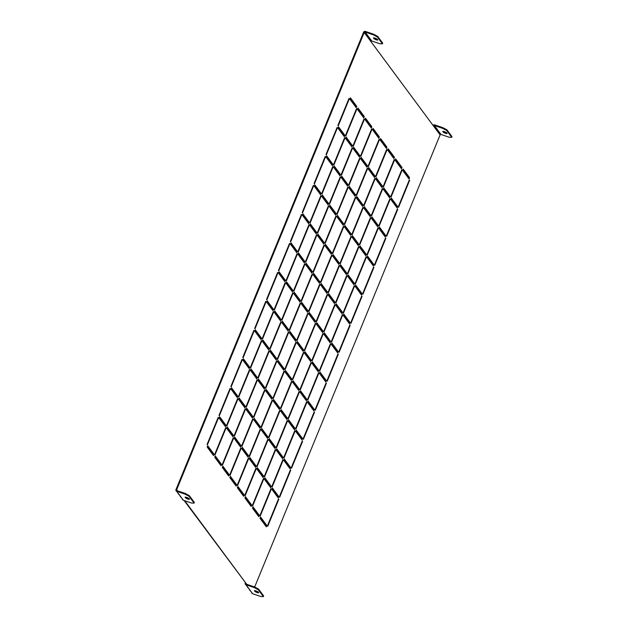 <?xml version="1.0" encoding="UTF-8"?>
<svg xmlns="http://www.w3.org/2000/svg" width="628" height="628" viewBox="0 0 628 628"><rect width="100%" height="100%" fill="white"/><g stroke="black" fill="none" stroke-linecap="round" stroke-linejoin="round"><path stroke-width="0.94" d="M442.873 127.665L446.924 129.815L446.649 130.475L442.607 128.324L442.873 127.665L434.67 124.878A1.452 1.358 143.5 0 0 433.037 125.388M446.649 130.475L451.736 137.336L452.003 136.676L446.924 129.815M443.439 131.401A2.174 0.424 -157.7 0 0 446.72 132.893M442.607 128.324L434.403 125.537L441.021 134.471L449.224 137.257L451.736 137.336M446.759 132.94A2.174 0.424 -157.7 0 0 444.64 131.754A2.174 0.424 -157.7 0 0 442.779 131.44A2.174 0.424 -157.7 0 0 442.826 131.605L443.132 132.021A2.174 0.424 -157.7 0 0 445.252 133.199A2.174 0.424 -157.7 0 0 447.112 133.513A2.174 0.424 -157.7 0 0 447.065 133.356L446.759 132.94M194.099 503.122L189.02 496.261L184.97 494.11L185.236 493.451L189.287 495.602L194.366 502.463L194.099 503.122L191.587 503.044L183.384 500.257A1.452 1.358 -36.5 0 1 182.764 499.802L182.607 499.598A1.452 1.358 143.5 0 1 182.371 499.001M176.225 490.97A1.452 1.358 -36.5 0 0 176.295 491.08L176.138 490.876A1.452 1.358 143.5 0 0 176.766 491.324L184.97 494.11M189.091 498.687L189.405 499.095A2.174 0.424 22.3 0 1 189.452 499.26A2.174 0.424 22.3 0 1 187.584 498.946A2.174 0.424 22.3 0 1 185.464 497.761L185.158 497.345A2.174 0.424 22.3 0 1 185.111 497.188A2.174 0.424 22.3 0 1 186.971 497.502A2.174 0.424 22.3 0 1 189.091 498.687M365.127 32.059L371.745 40.993L379.948 43.779L382.46 43.85L382.727 43.191L377.648 36.338L377.381 36.997L373.33 34.846L365.127 32.059A0.722 0.675 143.5 0 0 364.201 32.499L176.656 489.785A0.722 0.675 143.5 0 0 177.041 490.664L185.236 493.451M189.059 498.64A2.174 0.424 22.3 0 1 185.77 497.148M225.405 426.6L225.947 425.282L219.635 416.764L219.094 418.083L225.405 426.6M213.512 455.59L214.054 454.272L207.742 445.754L207.201 447.073L213.512 455.59M230.076 388.379L218.999 415.398L219.305 415.815L230.39 388.795L230.076 388.379M218.191 417.377L207.107 444.389L207.413 444.805L218.497 417.793L218.191 417.377M242.275 359.805L241.968 359.389L230.892 386.408L231.198 386.817L242.275 359.805L241.859 359.663M254.167 330.815L253.861 330.399L242.777 357.411L243.091 357.827L254.167 330.815L253.751 330.673M266.06 301.817L265.754 301.401L254.67 328.42L254.976 328.837L266.06 301.817L265.636 301.675M277.953 272.827L277.639 272.411L266.562 299.43L266.869 299.846L277.953 272.827L277.529 272.685M289.838 243.837L289.532 243.421L278.455 270.433L278.761 270.849L289.838 243.837L289.422 243.695M301.73 214.839L301.424 214.431L290.34 241.442L290.654 241.859L301.73 214.839L301.314 214.698M313.623 185.849L313.317 185.433L302.233 212.452L302.539 212.868L313.623 185.849L313.199 185.707M325.516 156.859L325.202 156.443L314.126 183.454L314.432 183.871L325.516 156.859L325.092 156.717M337.401 127.869L337.095 127.453L326.018 154.464L326.325 154.881L337.401 127.869L336.985 127.719M349.294 98.871L348.987 98.455L337.903 125.474L338.217 125.89L349.294 98.871L348.878 98.729M226.041 427.966L225.735 427.55L214.65 454.57L214.957 454.986L226.041 427.966L225.617 427.825M237.934 398.976L237.619 398.56L226.543 425.58L226.849 425.988L237.934 398.976L237.51 398.835M249.818 369.986L249.512 369.57L238.436 396.582L238.742 396.998L249.818 369.986L249.402 369.845M261.711 340.988L261.405 340.572L250.321 367.592L250.635 368.008L261.711 340.988L261.295 340.847M273.604 311.998L273.298 311.582L262.214 338.602L262.52 339.018L273.604 311.998L273.18 311.857M285.497 283.008L285.183 282.592L274.106 309.604L274.412 310.02L285.497 283.008L285.073 282.867M297.382 254.01L297.075 253.602L285.999 280.614L286.305 281.03L297.382 254.01L296.966 253.869M309.274 225.02L308.968 224.604L297.884 251.624L298.198 252.04L309.274 225.02L308.858 224.879M321.167 196.03L320.861 195.614L309.777 222.626L310.083 223.042L321.167 196.03L320.743 195.889M333.052 167.04L332.746 166.624L321.669 193.636L321.976 194.052L333.052 167.04L332.636 166.891M344.945 138.042L344.639 137.626L333.562 164.646L333.868 165.062L344.945 138.042L344.529 137.901M356.837 109.052L356.531 108.636L345.447 135.648L345.753 136.064L356.837 109.052L356.414 108.911M233.585 438.148L233.278 437.732L222.194 464.751L222.5 465.16L233.585 438.148L233.161 438.006M245.477 409.158L245.163 408.742L234.087 435.754L234.393 436.17L245.477 409.158L245.053 409.016M257.362 380.16L257.056 379.744L245.98 406.763L246.286 407.18L257.362 380.16L256.946 380.019M269.255 351.17L268.949 350.754L257.865 377.773L258.179 378.189L269.255 351.17L268.839 351.028M281.148 322.18L280.834 321.764L269.757 348.776L270.064 349.192L281.148 322.18L280.724 322.038M293.033 293.182L292.726 292.774L281.65 319.785L281.956 320.202L293.033 293.182L292.617 293.041M304.925 264.192L304.619 263.776L293.543 290.795L293.849 291.211L304.925 264.192L304.509 264.05M316.818 235.202L316.512 234.786L305.428 261.798L305.734 262.214L316.818 235.202L316.394 235.06M328.711 206.212L328.397 205.796L317.321 232.807L317.627 233.224L328.711 206.212L328.287 206.062M340.596 177.214L340.29 176.798L329.213 203.817L329.519 204.233L340.596 177.214L340.18 177.072M352.489 148.224L352.182 147.808L341.098 174.82L341.412 175.236L352.489 148.224L352.072 148.082M364.381 119.234L364.075 118.818L352.991 145.829L353.297 146.246L364.381 119.234L363.957 119.084M241.128 448.329L240.814 447.913L229.738 474.925L230.044 475.341L241.128 448.329L240.705 448.188M253.013 419.331L252.707 418.915L241.631 445.935L241.937 446.351L253.013 419.331L252.597 419.19M264.906 390.341L264.6 389.925L253.516 416.945L253.83 417.361L264.906 390.341L264.49 390.2M276.799 361.351L276.493 360.935L265.409 387.947L265.715 388.363L276.799 361.351L276.375 361.21M288.692 332.353L288.378 331.945L277.301 358.957L277.607 359.373L288.692 332.353L288.268 332.212M300.577 303.363L300.27 302.947L289.194 329.967L289.5 330.383L300.577 303.363L300.16 303.222M312.469 274.373L312.163 273.957L301.079 300.969L301.393 301.385L312.469 274.373L312.053 274.232M324.362 245.383L324.056 244.967L312.972 271.979L313.278 272.395L324.362 245.383L323.938 245.234M336.255 216.385L335.941 215.969L324.864 242.989L325.171 243.405L336.255 216.385L335.831 216.244M348.14 187.395L347.834 186.979L336.757 213.991L337.063 214.407L348.14 187.395L347.724 187.254M360.032 158.405L359.726 157.989L348.642 185.001L348.956 185.417L360.032 158.405L359.616 158.256M371.925 129.407L371.619 128.991L360.535 156.011L360.841 156.427L371.925 129.407L371.501 129.266M248.672 458.503L248.358 458.087L237.282 485.106L237.588 485.523L248.672 458.503L248.248 458.361M260.557 429.513L260.251 429.097L249.175 456.116L249.481 456.532L260.557 429.513L260.141 429.371M272.45 400.523L272.144 400.107L261.06 427.119L261.374 427.535L272.45 400.523L272.034 400.381M284.343 371.525L284.037 371.117L272.952 398.128L273.259 398.545L284.343 371.525L283.919 371.384M296.235 342.535L295.921 342.119L284.845 369.138L285.151 369.554L296.235 342.535L295.812 342.393M308.12 313.545L307.814 313.129L296.738 340.141L297.044 340.557L308.12 313.545L307.704 313.403M320.013 284.555L319.707 284.139L308.623 311.15L308.937 311.567L320.013 284.555L319.597 284.406M331.906 255.557L331.6 255.141L320.516 282.16L320.822 282.576L331.906 255.557L331.482 255.415M343.799 226.567L343.485 226.151L332.408 253.163L332.714 253.579L343.799 226.567L343.375 226.425M355.684 197.577L355.377 197.161L344.301 224.172L344.607 224.589L355.684 197.577L355.267 197.428M367.576 168.579L367.27 168.163L356.186 195.182L356.5 195.598L367.576 168.579L367.16 168.437M379.469 139.589L379.163 139.173L368.079 166.192L368.385 166.601L379.469 139.589L379.045 139.447M256.216 468.684L255.902 468.268L244.826 495.288L245.132 495.704L256.216 468.684L255.792 468.543M268.101 439.694L267.795 439.278L256.719 466.29L257.025 466.706L268.101 439.694L267.685 439.553M279.994 410.696L279.688 410.288L268.603 437.3L268.917 437.716L279.994 410.696L279.578 410.555M291.887 381.706L291.58 381.29L280.496 408.31L280.802 408.726L291.887 381.706L291.463 381.565M303.771 352.716L303.465 352.3L292.389 379.312L292.695 379.728L303.771 352.716L303.355 352.575M315.664 323.726L315.358 323.31L304.282 350.322L304.588 350.738L315.664 323.726L315.248 323.577M327.557 294.728L327.251 294.312L316.167 321.332L316.481 321.748L327.557 294.728L327.133 294.587M339.45 265.738L339.136 265.322L328.059 292.334L328.365 292.75L339.45 265.738L339.026 265.597M351.335 236.748L351.028 236.332L339.952 263.344L340.258 263.76L351.335 236.748L350.919 236.599M363.227 207.75L362.921 207.334L351.837 234.354L352.151 234.77L363.227 207.75L362.811 207.609M375.12 178.76L374.814 178.344L363.73 205.364L364.036 205.772L375.12 178.76L374.696 178.619M387.013 149.77L386.699 149.354L375.623 176.366L375.929 176.782L387.013 149.77L386.589 149.629M263.752 478.866L263.446 478.45L252.37 505.462L252.676 505.878L263.752 478.866L263.336 478.724M275.645 449.868L275.339 449.46L264.262 476.471L264.569 476.888L275.645 449.868L275.229 449.726M287.538 420.878L287.231 420.462L276.147 447.481L276.453 447.897L287.538 420.878L287.114 420.736M299.43 391.888L299.116 391.472L288.04 418.484L288.346 418.9L299.43 391.888L299.007 391.746M311.315 362.898L311.009 362.482L299.933 389.493L300.239 389.909L311.315 362.898L310.899 362.749M323.208 333.9L322.902 333.484L311.818 360.503L312.132 360.919L323.208 333.9L322.792 333.758M335.101 304.91L334.795 304.494L323.71 331.506L324.017 331.922L335.101 304.91L334.677 304.768M346.994 275.92L346.68 275.504L335.603 302.515L335.909 302.931L346.994 275.92L346.57 275.771M358.878 246.922L358.572 246.506L347.496 273.525L347.802 273.941L358.878 246.922L358.462 246.78M370.771 217.932L370.465 217.516L359.381 244.535L359.695 244.944L370.771 217.932L370.355 217.79M382.664 188.942L382.358 188.526L371.274 215.537L371.58 215.954L382.664 188.942L382.24 188.8M394.557 159.944L394.243 159.528L383.166 186.547L383.473 186.963L394.557 159.944L394.133 159.802M271.296 489.039L270.99 488.631L259.914 515.643L260.22 516.059L271.296 489.039L270.88 488.898M283.189 460.049L282.883 459.633L271.798 486.653L272.112 487.069L283.189 460.049L282.773 459.908M295.082 431.059L294.775 430.643L283.691 457.655L283.997 458.071L295.082 431.059L294.658 430.918M306.974 402.069L306.66 401.653L295.584 428.665L295.89 429.081L306.974 402.069L306.55 401.92M318.859 373.071L318.553 372.655L307.477 399.675L307.783 400.091L318.859 373.071L318.443 372.93M330.752 344.081L330.446 343.665L319.362 370.677L319.676 371.093L330.752 344.081L330.336 343.94M342.645 315.091L342.339 314.675L331.254 341.687L331.56 342.103L342.645 315.091L342.221 314.942M354.537 286.093L354.223 285.677L343.147 312.697L343.453 313.113L354.537 286.093L354.114 285.952M366.422 257.103L366.116 256.687L355.04 283.707L355.346 284.115L366.422 257.103L366.006 256.962M378.315 228.113L378.009 227.697L366.925 254.709L367.239 255.125L378.315 228.113L377.899 227.972M390.208 199.115L389.902 198.699L378.817 225.719L379.124 226.135L390.208 199.115L389.784 198.974M402.101 170.125L401.787 169.709L390.71 196.729L391.016 197.145L402.101 170.125L401.677 169.984M278.84 499.221L278.534 498.805L267.457 525.824L267.764 526.24L278.84 499.221L278.424 499.079M290.733 470.231L290.426 469.815L279.342 496.827L279.656 497.243L290.733 470.231L290.317 470.089M302.625 441.241L302.319 440.825L291.235 467.836L291.541 468.252L302.625 441.241L302.201 441.091M314.518 412.243L314.204 411.827L303.128 438.846L303.434 439.262L314.518 412.243L314.094 412.101M326.403 383.253L326.097 382.837L315.021 409.849L315.327 410.265L326.403 383.253L325.987 383.111M338.296 354.263L337.99 353.847L326.905 380.858L327.219 381.274L338.296 354.263L337.88 354.114M350.189 325.265L349.882 324.849L338.798 351.868L339.104 352.284L350.189 325.265L349.765 325.123M362.073 296.275L361.767 295.859L350.691 322.878L350.997 323.287L362.073 296.275L361.657 296.133M373.966 267.285L373.66 266.869L362.584 293.88L362.89 294.296L373.966 267.285L373.55 267.143M385.859 238.287L385.553 237.871L374.469 264.89L374.775 265.306L385.859 238.287L385.435 238.145M397.752 209.297L397.438 208.881L386.361 235.9L386.667 236.316L397.752 209.297L397.328 209.155M409.637 180.307L409.33 179.891L398.254 206.902L398.56 207.319L409.637 180.307L409.22 180.165M230.986 389.093L237.298 397.61L237.839 396.292L231.528 387.774L230.986 389.093M242.871 360.095L249.183 368.612L249.724 367.301L243.413 358.784L242.871 360.095M254.764 331.105L261.075 339.622L261.617 338.304L255.306 329.786L254.764 331.105M266.657 302.115L272.968 310.632L273.51 309.314L267.198 300.796L266.657 302.115M278.549 273.117L284.861 281.634L285.402 280.324L279.091 271.806L278.549 273.117M290.434 244.127L296.746 252.644L297.287 251.326L290.976 242.808L290.434 244.127M302.327 215.137L308.638 223.654L309.18 222.336L302.869 213.818L302.327 215.137M314.22 186.147L320.531 194.664L321.073 193.346L314.761 184.828L314.22 186.147M326.113 157.149L332.424 165.666L332.958 164.348L326.646 155.83L326.113 157.149M337.997 128.159L344.309 136.676L344.851 135.358L338.539 126.84L337.997 128.159M349.89 99.169L356.202 107.686L356.743 106.368L350.432 97.85L349.89 99.169M214.745 457.255L221.056 465.772L221.598 464.453L215.286 455.936L214.745 457.255M226.637 428.265L232.949 436.782L233.49 435.463L227.179 426.946L226.637 428.265M238.53 399.267L244.841 407.784L245.383 406.473L239.064 397.956L238.53 399.267M250.415 370.277L256.726 378.794L257.268 377.475L250.957 368.958L250.415 370.277M262.308 341.287L268.619 349.804L269.161 348.485L262.849 339.968L262.308 341.287M274.201 312.289L280.512 320.806L281.054 319.495L274.742 310.978L274.201 312.289M286.093 283.299L292.405 291.816L292.938 290.497L286.627 281.98L286.093 283.299M297.978 254.309L304.29 262.826L304.831 261.507L298.52 252.99L297.978 254.309M309.871 225.319L316.182 233.836L316.724 232.517L310.413 224L309.871 225.319M321.764 196.321L328.075 204.838L328.617 203.519L322.305 195.002L321.764 196.321M333.656 167.331L339.968 175.848L340.502 174.529L334.19 166.012L333.656 167.331M345.541 138.341L351.853 146.858L352.394 145.539L346.083 137.022L345.541 138.341M357.434 109.343L363.745 117.86L364.287 116.541L357.976 108.024L357.434 109.343M222.288 467.436L228.6 475.953L229.141 474.635L222.83 466.117L222.288 467.436M234.181 438.438L240.493 446.955L241.034 445.645L234.723 437.127L234.181 438.438M246.074 409.448L252.385 417.965L252.919 416.647L246.608 408.129L246.074 409.448M257.959 380.458L264.27 388.975L264.812 387.657L258.501 379.139L257.959 380.458M269.852 351.46L276.163 359.977L276.705 358.666L270.393 350.149L269.852 351.46M281.744 322.47L288.056 330.987L288.597 329.669L282.286 321.151L281.744 322.47M293.637 293.48L299.949 301.997L300.482 300.679L294.171 292.161L293.637 293.48M305.522 264.49L311.833 273.007L312.375 271.689L306.064 263.171L305.522 264.49M317.415 235.492L323.726 244.009L324.268 242.691L317.956 234.173L317.415 235.492M329.308 206.502L335.619 215.019L336.161 213.701L329.849 205.183L329.308 206.502M341.192 177.512L347.504 186.029L348.045 184.711L341.734 176.193L341.192 177.512M353.085 148.514L359.397 157.031L359.938 155.713L353.627 147.195L353.085 148.514M364.978 119.524L371.289 128.041L371.831 126.723L365.52 118.205L364.978 119.524M229.832 477.61L236.144 486.127L236.685 484.816L230.374 476.299L229.832 477.61M241.725 448.62L248.036 457.137L248.578 455.818L242.267 447.301L241.725 448.62M253.61 419.63L259.929 428.147L260.463 426.828L254.152 418.311L253.61 419.63M265.503 390.632L271.814 399.149L272.356 397.838L266.044 389.321L265.503 390.632M277.395 361.642L283.707 370.159L284.249 368.84L277.937 360.323L277.395 361.642M289.288 332.652L295.6 341.169L296.141 339.85L289.83 331.333L289.288 332.652M301.173 303.662L307.485 312.179L308.026 310.86L301.715 302.343L301.173 303.662M313.066 274.664L319.377 283.181L319.919 281.862L313.608 273.345L313.066 274.664M324.959 245.674L331.27 254.191L331.812 252.872L325.5 244.355L324.959 245.674M336.851 216.684L343.163 225.201L343.704 223.882L337.385 215.365L336.851 216.684M348.736 187.686L355.048 196.203L355.589 194.884L349.278 186.367L348.736 187.686M360.629 158.696L366.94 167.213L367.482 165.894L361.171 157.377L360.629 158.696M372.522 129.706L378.833 138.223L379.375 136.904L373.063 128.387L372.522 129.706M237.376 487.791L243.688 496.308L244.229 494.99L237.918 486.472L237.376 487.791M249.269 458.801L255.58 467.318L256.122 466L249.811 457.482L249.269 458.801M261.154 429.803L267.465 438.32L268.007 437.01L261.695 428.492L261.154 429.803M273.047 400.813L279.358 409.33L279.9 408.012L273.588 399.494L273.047 400.813M284.939 371.823L291.251 380.34L291.792 379.022L285.481 370.504L284.939 371.823M296.832 342.833L303.143 351.35L303.685 350.031L297.366 341.514L296.832 342.833M308.717 313.835L315.028 322.352L315.57 321.034L309.259 312.516L308.717 313.835M320.61 284.845L326.921 293.362L327.463 292.044L321.151 283.526L320.61 284.845M332.502 255.855L338.814 264.372L339.356 263.054L333.044 254.536L332.502 255.855M344.395 226.857L350.707 235.374L351.24 234.056L344.929 225.538L344.395 226.857M356.28 197.867L362.591 206.384L363.133 205.066L356.822 196.548L356.28 197.867M368.173 168.877L374.484 177.394L375.026 176.076L368.714 167.558L368.173 168.877M380.066 139.879L386.377 148.396L386.919 147.085L380.607 138.568L380.066 139.879M244.92 497.973L251.231 506.49L251.773 505.171L245.462 496.654L244.92 497.973M256.813 468.983L263.124 477.492L263.658 476.181L257.347 467.664L256.813 468.983M268.698 439.985L275.009 448.502L275.551 447.183L269.239 438.666L268.698 439.985M280.59 410.995L286.902 419.512L287.443 418.193L281.132 409.676L280.59 410.995M292.483 382.005L298.795 390.522L299.336 389.203L293.025 380.686L292.483 382.005M304.376 353.007L310.687 361.524L311.221 360.205L304.91 351.688L304.376 353.007M316.261 324.017L322.572 332.534L323.114 331.215L316.802 322.698L316.261 324.017M328.154 295.027L334.465 303.544L335.007 302.225L328.695 293.708L328.154 295.027M340.046 266.029L346.358 274.546L346.899 273.227L340.588 264.71L340.046 266.029M351.931 237.039L358.25 245.556L358.784 244.237L352.473 235.72L351.931 237.039M363.824 208.049L370.135 216.566L370.677 215.247L364.366 206.73L363.824 208.049M375.717 179.051L382.028 187.568L382.57 186.257L376.258 177.74L375.717 179.051M387.609 150.061L393.921 158.578L394.463 157.259L388.151 148.742L387.609 150.061M252.464 508.154L258.775 516.663L259.317 515.352L253.006 506.835L252.464 508.154M264.357 479.156L270.668 487.673L271.202 486.355L264.89 477.837L264.357 479.156M276.241 450.166L282.553 458.683L283.095 457.365L276.783 448.847L276.241 450.166M288.134 421.176L294.446 429.693L294.987 428.375L288.676 419.857L288.134 421.176M300.027 392.178L306.338 400.695L306.88 399.377L300.569 390.859L300.027 392.178M311.912 363.188L318.231 371.705L318.765 370.387L312.454 361.869L311.912 363.188M323.805 334.198L330.116 342.715L330.658 341.397L324.346 332.879L323.805 334.198M335.697 305.2L342.009 313.717L342.55 312.399L336.239 303.881L335.697 305.2M347.59 276.21L353.902 284.727L354.443 283.409L348.132 274.891L347.59 276.21M359.475 247.22L365.786 255.737L366.328 254.419L360.017 245.901L359.475 247.22M371.368 218.222L377.679 226.739L378.221 225.428L371.909 216.911L371.368 218.222M383.261 189.232L389.572 197.749L390.114 196.431L383.802 187.913L383.261 189.232M395.153 160.242L401.465 168.759L402.006 167.441L395.687 158.923L395.153 160.242M260.008 518.328L266.319 526.845L266.861 525.526L260.549 517.009L260.008 518.328M271.893 489.338L278.204 497.855L278.746 496.536L272.434 488.019L271.893 489.338M283.785 460.348L290.097 468.865L290.638 467.546L284.327 459.029L283.785 460.348M295.678 431.35L301.99 439.867L302.531 438.548L296.22 430.031L295.678 431.35M307.571 402.36L313.882 410.877L314.424 409.558L308.113 401.041L307.571 402.36M319.456 373.37L325.767 381.887L326.309 380.568L319.997 372.051L319.456 373.37M331.349 344.372L337.66 352.889L338.202 351.57L331.89 343.053L331.349 344.372M343.241 315.382L349.553 323.899L350.094 322.58L343.783 314.063L343.241 315.382M355.134 286.392L361.445 294.909L361.979 293.59L355.668 285.073L355.134 286.392M367.019 257.394L373.33 265.911L373.872 264.6L367.561 256.083L367.019 257.394M378.912 228.404L385.223 236.921L385.765 235.602L379.453 227.085L378.912 228.404M390.804 199.414L397.116 207.931L397.657 206.612L391.346 198.095L390.804 199.414M402.697 170.416L409.009 178.933L409.542 177.622L403.231 169.105L402.697 170.416M184.758 500.728L246.671 584.268M254.67 587.015L440.095 134.91A0.722 0.675 -36.5 0 1 441.021 134.471M434.403 125.537A0.722 0.675 143.5 0 0 433.477 125.977L370.818 41.424A0.722 0.675 -36.5 0 1 371.745 40.993M373.33 34.846L373.597 34.187L365.394 31.4A1.452 1.358 143.5 0 0 363.549 32.271L175.997 489.565A1.452 1.358 143.5 0 0 176.138 490.876M184.106 500.5L245.925 583.271A0.722 0.675 143.5 0 0 246.309 584.15L254.513 586.937L258.563 589.088L263.642 595.941L263.375 596.6L258.296 589.747L254.246 587.596L246.043 584.809A1.452 1.358 143.5 0 1 245.273 583.043M219.462 417.188L225.287 425.062L224.926 425.949M207.57 446.186L213.402 454.052L213.033 454.947M231.347 388.198L237.18 396.064L236.811 396.959M243.24 359.208L249.073 367.074L248.704 367.969M255.133 330.218L260.965 338.084L260.596 338.971M267.018 301.22L272.85 309.094L272.489 309.981M278.911 272.23L284.743 280.096L284.374 280.991M290.803 243.24L296.636 251.106L296.267 251.993M302.696 214.242L308.521 222.116L308.16 223.003M314.581 185.252L320.413 193.118L320.052 194.013M326.474 156.262L332.306 164.128L331.937 165.023M338.366 127.264L344.199 135.138L343.83 136.025M350.259 98.274L356.084 106.14L355.723 107.035M215.114 456.36L220.938 464.233L220.577 465.12M226.998 427.37L232.831 435.235L232.47 436.13M238.891 398.38L244.724 406.245L244.355 407.14M250.784 369.39L256.616 377.255L256.248 378.142M262.677 340.392L268.501 348.265L268.14 349.152M274.562 311.402L280.394 319.267L280.033 320.162M286.454 282.412L292.287 290.277L291.918 291.164M298.347 253.414L304.18 261.287L303.811 262.174M310.24 224.424L316.065 232.289L315.703 233.184M322.125 195.434L327.957 203.299L327.596 204.194M334.018 166.436L339.85 174.309L339.481 175.196M345.91 137.446L351.743 145.311L351.374 146.206M357.803 108.456L363.628 116.321L363.267 117.216M222.657 466.541L228.482 474.407L228.121 475.302M234.542 437.551L240.375 445.417L240.014 446.312M246.435 408.561L252.268 416.427L251.899 417.314M258.328 379.563L264.16 387.437L263.791 388.324M270.221 350.573L276.045 358.439L275.684 359.334M282.105 321.583L287.938 329.449L287.577 330.336M293.998 292.585L299.831 300.459L299.462 301.346M305.891 263.595L311.724 271.461L311.355 272.356M317.784 234.605L323.608 242.471L323.247 243.366M329.669 205.607L335.501 213.481L335.132 214.368M341.561 176.617L347.394 184.483L347.025 185.378M353.454 147.627L359.287 155.493L358.918 156.388M365.339 118.629L371.172 126.503L370.81 127.39M230.201 476.723L236.026 484.588L235.665 485.483M242.086 447.733L247.919 455.598L247.558 456.485M253.979 418.735L259.811 426.608L259.442 427.495M265.872 389.745L271.704 397.61L271.335 398.505M277.764 360.755L283.589 368.62L283.228 369.507M289.649 331.757L295.482 339.63L295.113 340.517M301.542 302.767L307.375 310.632L307.006 311.527M313.435 273.777L319.26 281.642L318.898 282.537M325.32 244.779L331.152 252.652L330.791 253.539M337.212 215.789L343.045 223.654L342.676 224.549M349.105 186.799L354.938 194.664L354.569 195.559M360.998 157.801L366.823 165.674L366.462 166.561M372.883 128.811L378.715 136.676L378.354 137.571M237.745 486.904L243.57 494.77L243.209 495.657M249.63 457.906L255.463 465.78L255.094 466.667M261.523 428.916L267.355 436.782L266.986 437.677M273.416 399.926L279.24 407.792L278.879 408.679M285.3 370.928L291.133 378.802L290.772 379.689M297.193 341.938L303.026 349.804L302.657 350.699M309.086 312.948L314.918 320.814L314.55 321.709M320.979 283.95L326.803 291.824L326.442 292.711M332.864 254.96L338.696 262.826L338.335 263.721M344.756 225.97L350.589 233.836L350.22 234.731M356.649 196.972L362.482 204.846L362.113 205.733M368.542 167.982L374.366 175.848L374.005 176.743M380.427 138.992L386.259 146.858L385.898 147.753M245.281 497.078L251.114 504.951L250.753 505.838M257.174 468.088L263.006 475.953L262.637 476.848M269.067 439.098L274.899 446.963L274.53 447.85M280.959 410.1L286.784 417.973L286.423 418.86M292.844 381.11L298.677 388.975L298.316 389.87M304.737 352.12L310.57 359.985L310.201 360.88M316.63 323.122L322.462 330.995L322.093 331.882M328.523 294.132L334.347 301.997L333.986 302.892M340.407 265.142L346.24 273.007L345.879 273.902M352.3 236.144L358.133 244.017L357.764 244.904M364.193 207.154L370.025 215.019L369.656 215.914M376.086 178.164L381.91 186.029L381.549 186.924M387.971 149.174L393.803 157.039L393.434 157.926M252.825 507.259L258.658 515.125L258.296 516.02M264.718 478.269L270.55 486.135L270.181 487.022M276.61 449.271L282.443 457.145L282.074 458.032M288.503 420.281L294.328 428.147L293.967 429.042M300.388 391.291L306.221 399.157L305.852 400.052M312.281 362.293L318.113 370.167L317.744 371.054M324.174 333.303L330.006 341.169L329.637 342.064M336.066 304.313L341.891 312.179L341.53 313.074M347.951 275.315L353.784 283.189L353.415 284.076M359.844 246.325L365.677 254.191L365.308 255.086M371.737 217.335L377.561 225.201L377.2 226.096M383.622 188.345L389.454 196.211L389.093 197.098M395.514 159.347L401.347 167.221L400.978 168.108M260.369 517.441L266.201 525.306L265.832 526.201M272.262 488.443L278.094 496.316L277.725 497.203M284.154 459.453L289.987 467.318L289.618 468.213M296.039 430.463L301.872 438.328L301.511 439.223M307.932 401.465L313.764 409.338L313.396 410.225M319.825 372.475L325.657 380.34L325.288 381.235M331.717 343.485L337.542 351.35L337.181 352.245M343.602 314.487L349.435 322.36L349.074 323.247M355.495 285.497L361.328 293.362L360.959 294.257M367.388 256.507L373.22 264.372L372.851 265.267M379.281 227.517L385.105 235.382L384.744 236.269M391.166 198.519L396.998 206.392L396.637 207.279M403.058 169.529L408.891 177.394L408.522 178.289M377.452 39.415L377.758 39.831A2.174 0.424 22.3 0 1 377.805 39.988A2.174 0.424 22.3 0 1 375.944 39.674A2.174 0.424 22.3 0 1 373.825 38.496L373.519 38.08A2.174 0.424 22.3 0 1 373.472 37.923A2.174 0.424 22.3 0 1 375.332 38.237A2.174 0.424 22.3 0 1 377.452 39.415M377.381 36.997L382.46 43.85M377.42 39.376A2.174 0.424 22.3 0 1 374.131 37.876M373.597 34.187L377.648 36.338M408.891 177.394L409.542 177.622M396.998 206.392L397.657 206.612M385.105 235.382L385.765 235.602M373.22 264.372L373.872 264.6M361.328 293.362L361.979 293.59M349.435 322.36L350.094 322.58M337.542 351.35L338.202 351.57M325.657 380.34L326.309 380.568M313.764 409.338L314.424 409.558M301.872 438.328L302.531 438.548M289.987 467.318L290.638 467.546M278.094 496.316L278.746 496.536M266.201 525.306L266.861 525.526M401.347 167.221L402.006 167.441M389.454 196.211L390.114 196.431M377.561 225.201L378.221 225.428M365.677 254.191L366.328 254.419M353.784 283.189L354.443 283.409M341.891 312.179L342.55 312.399M330.006 341.169L330.658 341.397M318.113 370.167L318.765 370.387M306.221 399.157L306.88 399.377M294.328 428.147L294.987 428.375M282.443 457.145L283.095 457.365M270.55 486.135L271.202 486.355M258.658 515.125L259.317 515.352M393.803 157.039L394.463 157.259M381.91 186.029L382.57 186.257M370.025 215.019L370.677 215.247M358.133 244.017L358.784 244.237M346.24 273.007L346.899 273.227M334.347 301.997L335.007 302.225M322.462 330.995L323.114 331.215M310.57 359.985L311.221 360.205M298.677 388.975L299.336 389.203M286.784 417.973L287.443 418.193M274.899 446.963L275.551 447.183M263.006 475.953L263.658 476.181M251.114 504.951L251.773 505.171M386.259 146.858L386.919 147.085M374.366 175.848L375.026 176.076M362.482 204.846L363.133 205.066M350.589 233.836L351.24 234.056M338.696 262.826L339.356 263.054M326.803 291.824L327.463 292.044M314.918 320.814L315.57 321.034M303.026 349.804L303.685 350.031M291.133 378.802L291.792 379.022M279.24 407.792L279.9 408.012M267.355 436.782L268.007 437.01M255.463 465.78L256.122 466M243.57 494.77L244.229 494.99M378.715 136.676L379.375 136.904M366.823 165.674L367.482 165.894M354.938 194.664L355.589 194.884M343.045 223.654L343.704 223.882M331.152 252.652L331.812 252.872M319.26 281.642L319.919 281.862M307.375 310.632L308.026 310.86M295.482 339.63L296.141 339.85M283.589 368.62L284.249 368.84M271.704 397.61L272.356 397.838M259.811 426.608L260.463 426.828M247.919 455.598L248.578 455.818M236.026 484.588L236.685 484.816M371.172 126.503L371.831 126.723M359.287 155.493L359.938 155.713M347.394 184.483L348.045 184.711M335.501 213.481L336.161 213.701M323.608 242.471L324.268 242.691M311.724 271.461L312.375 271.689M299.831 300.459L300.482 300.679M287.938 329.449L288.597 329.669M276.045 358.439L276.705 358.666M264.16 387.437L264.812 387.657M252.268 416.427L252.919 416.647M240.375 445.417L241.034 445.645M228.482 474.407L229.141 474.635M363.628 116.321L364.287 116.541M351.743 145.311L352.394 145.539M339.85 174.309L340.502 174.529M327.957 203.299L328.617 203.519M316.065 232.289L316.724 232.517M304.18 261.287L304.831 261.507M292.287 290.277L292.938 290.497M280.394 319.267L281.054 319.495M268.501 348.265L269.161 348.485M256.616 377.255L257.268 377.475M244.724 406.245L245.383 406.473M232.831 435.235L233.49 435.463M220.938 464.233L221.598 464.453M356.084 106.14L356.743 106.368M344.199 135.138L344.851 135.358M332.306 164.128L332.958 164.348M320.413 193.118L321.073 193.346M308.521 222.116L309.18 222.336M296.636 251.106L297.287 251.326M284.743 280.096L285.402 280.324M272.85 309.094L273.51 309.314M260.965 338.084L261.617 338.304M249.073 367.074L249.724 367.301M237.18 396.064L237.839 396.292M218.073 417.644L218.497 417.793M229.966 388.654L230.39 388.795M213.402 454.052L214.054 454.272M225.287 425.062L225.947 425.282M369.374 37.853L367.372 35.152A0.722 0.675 -36.5 0 0 366.54 35.545L368.542 38.245A0.722 0.675 143.5 0 1 369.374 37.853M367.215 34.948L365.213 32.248A0.722 0.675 -36.5 0 0 364.389 32.64L366.391 35.341A0.722 0.675 143.5 0 1 367.215 34.948M371.525 40.765L369.523 38.065A0.722 0.675 -36.5 0 0 368.699 38.449L370.701 41.158A0.722 0.675 143.5 0 1 371.525 40.765M370.269 40.577A1.452 1.358 143.5 0 1 371.038 40.106M365.959 34.76A1.452 1.358 143.5 0 1 366.721 34.289M368.118 37.672A1.452 1.358 143.5 0 1 368.879 37.193M439.969 134.635A0.722 0.675 143.5 0 1 440.801 134.243L438.799 131.542A0.722 0.675 -36.5 0 0 437.975 131.935L439.969 134.635M439.545 134.062A1.452 1.358 143.5 0 1 440.306 133.583M437.818 131.723A0.722 0.675 143.5 0 1 438.642 131.338L436.648 128.638A0.722 0.675 -36.5 0 0 435.816 129.023L437.818 131.723M437.394 131.15A1.452 1.358 143.5 0 1 438.156 130.671M435.659 128.819A0.722 0.675 143.5 0 1 436.491 128.426L434.49 125.726A0.722 0.675 -36.5 0 0 433.658 126.118L435.659 128.819M435.235 128.245A1.452 1.358 143.5 0 1 435.997 127.767M177.292 490.758L176.782 490.06A0.722 0.675 -36.5 0 0 176.813 490.539M176.295 491.08A1.452 1.358 -36.5 0 0 176.798 491.481L178.792 494.181A1.452 1.358 143.5 0 1 178.054 493.184M180.534 496.787A1.452 1.358 -36.5 0 0 181.107 497.298L183.109 499.998A1.452 1.358 143.5 0 1 182.607 499.598M178.383 493.883A1.452 1.358 -36.5 0 0 178.949 494.393L180.95 497.093A1.452 1.358 143.5 0 1 180.212 496.096M249.811 590.273A1.452 1.358 -36.5 0 0 250.376 590.783L252.377 593.484A1.452 1.358 143.5 0 1 251.64 592.487M247.652 587.361A1.452 1.358 -36.5 0 0 248.225 587.871L250.227 590.571A1.452 1.358 143.5 0 1 249.489 589.574M245.501 584.456A1.452 1.358 -36.5 0 0 246.066 584.966L248.068 587.667A1.452 1.358 143.5 0 1 247.33 586.67M246.569 584.236L246.058 583.545A0.722 0.675 -36.5 0 0 246.09 584.016M251.961 593.177A1.452 1.358 -36.5 0 0 252.66 593.743L260.863 596.522L263.375 596.6M189.287 495.602L189.02 496.261M258.563 589.088L258.296 589.747M258.398 592.204A2.174 0.424 -157.7 0 0 256.279 591.027A2.174 0.424 -157.7 0 0 254.419 590.712A2.174 0.424 -157.7 0 0 254.466 590.87L254.772 591.286A2.174 0.424 -157.7 0 0 256.891 592.463A2.174 0.424 -157.7 0 0 258.752 592.777A2.174 0.424 -157.7 0 0 258.705 592.62L258.398 592.204M255.078 590.673A2.174 0.424 -157.7 0 0 258.367 592.165M254.246 587.596L254.513 586.937M176.766 491.324L183.384 500.257M176.656 489.785L177.394 490.79M433.477 125.977L440.095 134.91M364.201 32.499L370.818 41.424M246.043 584.809L252.66 593.743M255.031 590.658L254.772 591.286M185.723 497.14L185.464 497.761M373.825 38.496L374.084 37.868M443.132 132.021L443.384 131.393"/></g></svg>
